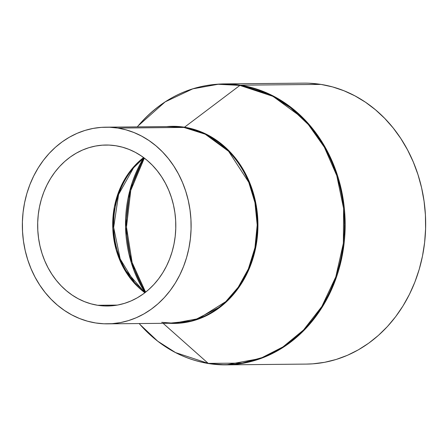 <?xml version="1.0" encoding="UTF-8"?>
<svg xmlns="http://www.w3.org/2000/svg" width="448" height="448" viewBox="0 0 448 448"><rect width="100%" height="100%" fill="white"/><g stroke="black" fill="none" stroke-linecap="round" stroke-linejoin="round"><path stroke-width="0.67" d="M143.601 157.567L131.096 169.915L120.809 186.721L114.352 207.021L112.79 228.872L116.2 249.906L123.659 268.128L144.894 292.74A80.5 69.07 -90.5 0 1 143.601 157.567M134.618 282.649L120.182 258.938L113.663 227.45L118.58 194.494L133.521 167.854A81.049 69.546 89.5 0 0 134.618 282.649L145.186 292.516M97.647 305.278L117.348 305.094L97.647 305.278L90.978 303.834L84.465 301.633L78.159 298.704L72.134 295.064L66.444 290.758L61.135 285.824L56.269 280.308L51.89 274.26L48.037 267.747L44.75 260.826L42.062 253.568L39.995 246.036L38.573 238.308L37.806 230.457L37.699 222.561L38.259 214.687L39.48 206.92L41.35 199.338L43.848 192.002L46.95 184.99L50.63 178.366L54.852 172.2L59.567 166.544L64.742 161.459L70.319 156.985L76.25 153.177L82.471 150.063L88.928 147.678L95.553 146.042L102.29 145.169L109.066 145.074L115.825 145.751A80.5 69.07 89.5 0 1 175.683 230.608A80.5 69.07 89.5 0 1 107.503 306.006A80.5 69.07 89.5 0 1 97.647 305.278A80.5 69.07 89.5 0 1 37.789 220.422A80.5 69.07 89.5 0 1 105.963 145.023A80.5 69.07 89.5 0 1 115.825 145.751L122.489 147.196L129.007 149.397L135.307 152.326L141.333 155.966L147.028 160.272L152.331 165.206L157.198 170.722L161.577 176.77L165.43 183.282L168.717 190.198L171.405 197.462L173.471 204.994L174.899 212.722L175.666 220.573L175.767 228.469L175.207 236.342L173.986 244.11L172.116 251.692L169.618 259.028L166.516 266.039L162.837 272.664L158.62 278.83L153.899 284.486L148.725 289.57L143.147 294.039L137.217 297.853L130.995 300.966L124.544 303.352L117.914 304.987L111.177 305.861L104.401 305.956L97.647 305.278M161.711 322.325L173.751 323.215L198.576 318.612L225.764 301.627L238.235 287.213L248.36 268.951L254.946 247.716L257.197 225.014L254.951 202.642L248.746 182.258L228.62 151.318L205.246 134.21L183.915 127.439L117.835 128.072A98.342 84.381 89.5 0 1 190.966 231.739A98.342 84.381 89.5 0 1 107.677 323.848A98.342 84.381 89.5 0 1 95.631 322.958A98.342 84.381 89.5 0 1 22.506 219.29A98.342 84.381 89.5 0 1 105.795 127.182A98.342 84.381 89.5 0 1 117.835 128.072L183.915 127.439A98.342 84.381 -90.5 0 0 171.87 126.549L183.915 127.439A2.811 1.428 99 0 0 184.503 127.215L206.623 134.366L230.793 152.712L241.937 167.412L250.958 185.909L256.586 207.553L257.802 230.944L254.19 254.195L246.137 275.358L234.69 292.964L221.228 306.303L193.189 320.762L168.65 323.266A98.56 84.571 89.5 0 0 257.572 234.41A98.56 84.571 89.5 0 0 184.503 127.215L239.893 85.406A140.263 120.355 -90.5 0 0 138.135 125.877L165.161 101.87L192.797 88.838L218.12 84.28L239.893 85.406A2.811 1.428 -81 0 1 240.475 85.182L223.272 83.91A140.482 120.546 89.5 0 1 240.475 85.182L320.981 84.409A140.482 120.546 -90.5 0 0 303.778 83.138L223.272 83.91C190.036 84.812 161.655 98.801 138.135 125.877L137.29 126.879M208.219 363.378L163.122 323.316L208.219 363.378L175.571 352.598L157.73 341.202L140.039 324.537A140.263 120.355 -90.5 0 0 208.219 363.378A2.811 1.428 99 0 0 208.634 363.58A2.811 1.428 -81 0 1 208.219 363.378A140.263 120.355 -90.5 0 0 343.364 243.253A140.263 120.355 -90.5 0 0 239.893 85.406L272.664 96.247L290.573 107.727L308.308 124.522L324.358 147.213L336.778 175.627L343.594 208.46L343.364 243.253L335.798 276.886L321.877 306.443L303.531 329.991L282.974 346.898L262.102 357.588L242.262 363.098L208.219 363.378M309.193 83.227L320.981 84.409L240.475 85.182A2.811 1.428 99 0 0 239.893 85.406L184.503 127.215L166.762 126.594A98.56 84.571 89.5 0 1 184.503 127.215A2.811 1.428 -81 0 1 183.915 127.439A98.342 84.381 -90.5 0 1 257.04 231.106A98.342 84.381 -90.5 0 1 173.751 323.215L161.829 322.336M208.757 363.591L225.96 364.862L261.419 358.288L280.885 348.818L300.266 334.023L318.08 313.432L332.539 287.336L341.953 257.001L345.162 224.571L341.958 192.618L333.094 163.492L320.006 138.818L304.343 119.291L270.95 94.853L240.475 85.182A140.482 120.546 89.5 0 1 344.943 233.279A140.482 120.546 89.5 0 1 225.96 364.862A140.482 120.546 89.5 0 1 208.757 363.591A2.811 1.428 -81 0 1 208.634 363.58A2.811 1.428 99 0 0 208.757 363.591A140.482 120.546 89.5 0 1 208.516 363.552M145.611 292.18A114.918 98.605 89.5 0 1 144.329 158.116L130.766 190.428L126.482 227.035L132.126 262.5L145.611 292.18M139.171 323.546L140.039 324.537C159.27 346.108 182.14 359.122 208.634 363.58L225.96 364.862L306.466 364.09A140.482 120.546 -90.5 0 0 425.449 232.506A140.482 120.546 -90.5 0 0 320.981 84.409L332.618 86.929L343.991 90.77L354.99 95.889L365.506 102.234L375.441 109.754L384.698 118.367L393.193 127.994L400.837 138.538L407.557 149.906L413.291 161.986L417.99 174.658L421.596 187.796L424.077 201.286L425.421 214.99L425.6 228.771L424.62 242.508L422.492 256.06L419.233 269.304L414.87 282.106L409.455 294.342L403.032 305.9L395.668 316.663L387.436 326.53L378.403 335.406L368.67 343.207L358.327 349.854L347.463 355.292L336.202 359.453L324.632 362.309L312.878 363.832L306.326 364.095M117.835 128.072L109.586 127.243L101.304 127.361L93.078 128.425L84.98 130.424L77.095 133.342L69.49 137.144L62.25 141.798L55.434 147.258L49.118 153.474L43.35 160.378L38.198 167.916L33.701 176.008L29.91 184.57L26.858 193.53L24.578 202.804L23.083 212.29L22.4 221.906L22.529 231.554L23.464 241.147L25.206 250.589L27.731 259.784L31.013 268.654L35.028 277.11L39.738 285.068L45.086 292.449L51.033 299.191L57.512 305.217L64.467 310.481L71.826 314.922L79.526 318.506L87.489 321.194L95.631 322.958L103.886 323.786L112.162 323.669L120.394 322.605L128.486 320.6L136.377 317.688L143.976 313.886L151.217 309.232L158.032 303.772L164.354 297.556L170.117 290.646L175.274 283.114L179.766 275.022L183.557 266.459L186.609 257.494L188.894 248.226L190.383 238.739L191.066 229.124L190.943 219.475L190.002 209.882L188.266 200.441L185.741 191.246L182.454 182.375L178.438 173.919L173.734 165.962L168.381 158.581L162.439 151.838L155.96 145.813L149.005 140.549L141.641 136.108L133.941 132.524L125.983 129.836L117.835 128.072M143.545 158.06A114.363 98.129 -90.5 0 0 144.833 292.253L131.247 262.584L125.552 227.058L129.875 190.378L143.545 158.06M143.892 157.786L133.521 167.854M105.795 127.182L171.87 126.549M107.677 323.848L173.751 323.215M174.434 323.204L174.759 323.428"/></g></svg>
